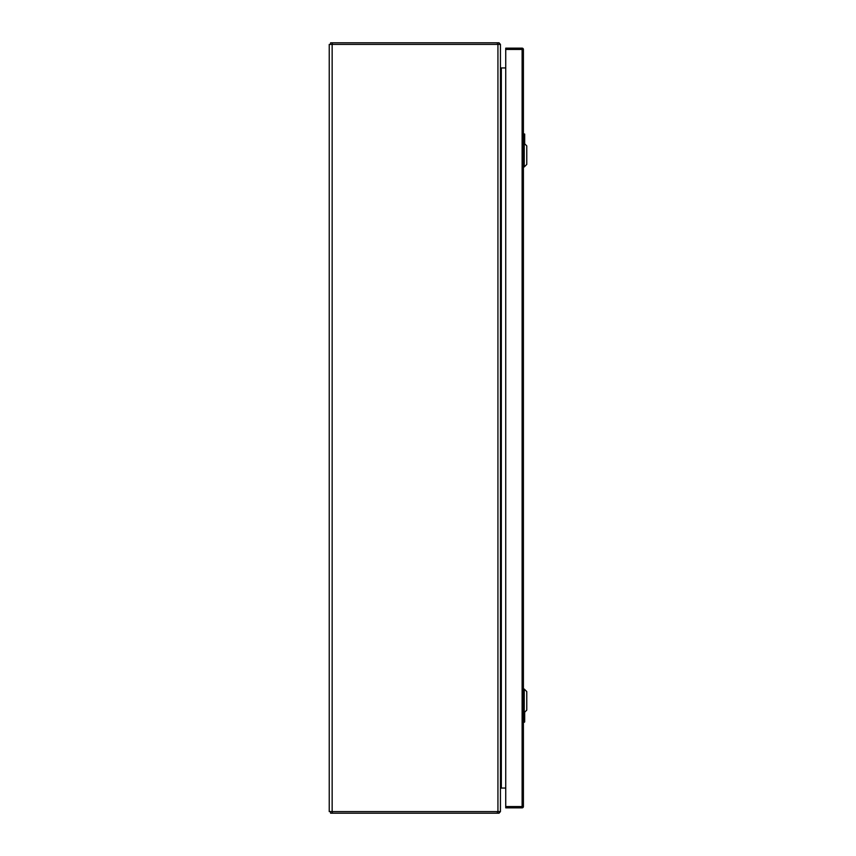 <?xml version="1.0" encoding="UTF-8"?>
<svg xmlns="http://www.w3.org/2000/svg" width="856" height="856" viewBox="0 0 856 856"><rect width="100%" height="100%" fill="white"/><g stroke="black" fill="none" stroke-linecap="round" stroke-linejoin="round"><path stroke-width="1.28" d="M497.935 811.595L329.239 811.595L329.239 44.405L500.439 44.405L500.439 811.595L497.935 811.595L497.935 44.405M500.578 67.945L501.338 67.945A0.899 0.899 0 0 1 500.578 67.538L500.439 67.453M505.736 67.945L501.338 67.945L501.338 788.055L500.578 788.462A0.899 0.899 0 0 1 501.338 788.055L505.736 788.055M499.091 811.595L499.091 813.2L497.379 813.2L497.379 811.595M497.379 813.2L330.587 813.2L330.587 811.595M499.091 811.959L499.091 813.2M499.626 812.537A2.504 2.504 0 0 0 500.268 811.595M499.091 42.8L330.587 42.8L330.587 44.405M499.626 43.463A2.504 2.504 0 0 1 500.268 44.405M524.236 712.641L526.761 710.116L526.761 691.584L524.236 689.059L524.236 712.641L523.401 712.641M524.236 166.941L526.761 164.416L526.761 145.884L524.236 143.359L524.236 166.941L523.401 166.941M524.685 712.203L524.685 721.929L523.401 721.929M523.926 712.641L524.364 722.25M524.621 721.929L523.722 720.88L523.679 712.641M523.401 133.75L524.685 134.071L524.685 143.797M524.621 134.071L523.722 135.12L523.401 134.071L524.685 134.071L523.926 135.89L523.926 143.359M523.679 143.359L523.722 135.12M505.736 49.434L505.736 48.15L522.117 48.15A1.284 1.284 0 0 1 523.401 49.434L523.401 806.566A1.284 1.284 0 0 1 522.117 807.85L505.736 807.85L505.736 806.566L522.117 806.566L522.117 49.434L505.736 49.434L505.736 806.566M332.149 811.595L332.149 44.405M332.299 813.2L332.299 811.595M497.379 42.8L497.379 44.405M332.299 42.8L332.299 44.405M523.722 720.88L523.722 722.25M522.117 48.15L522.117 49.434L523.401 49.434A1.284 1.284 0 0 0 522.117 48.15M523.401 806.566L522.117 806.566L522.117 807.85M498.813 811.649L499.091 812.312M499.091 43.645L498.813 44.352M524.236 689.059L523.401 689.059M524.236 143.359L523.401 143.359"/></g></svg>
